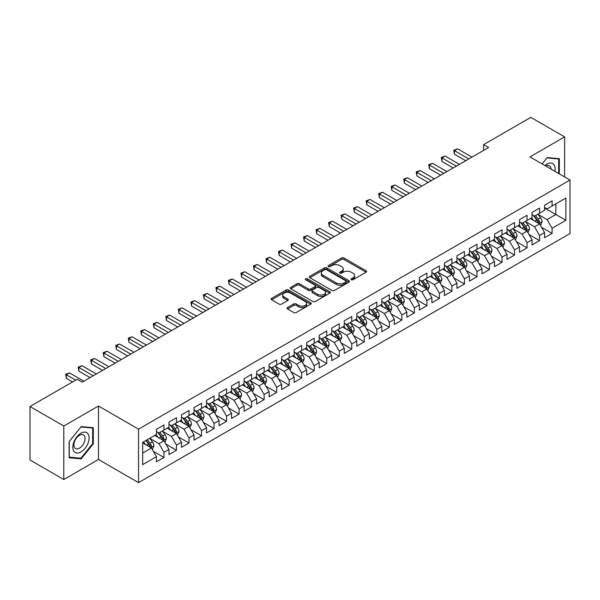 <?xml version="1.0" encoding="UTF-8"?>
<svg xmlns="http://www.w3.org/2000/svg" width="600" height="600" viewBox="0 0 600 600"><rect width="100%" height="100%" fill="white"/><g stroke="black" fill="none" stroke-linecap="round" stroke-linejoin="round"><path stroke-width="0.9" d="M351.308 279.743A1.215 0.705 0 0 0 353.025 279.743L366.082 272.205A1.74 1.005 0 0 0 366.593 271.5A1.74 1.005 0 0 0 366.082 270.788L343.965 258.015A1.74 1.005 0 0 0 341.505 258.015L328.447 265.553A1.215 0.705 0 0 0 328.087 266.048A1.215 0.705 0 0 0 328.447 266.55A1.215 0.705 0 0 0 330.165 266.55L331.86 265.575A5.565 3.21 0 0 1 339.72 265.575L341.565 266.632A5.565 3.21 0 0 1 343.192 268.905A5.565 3.21 0 0 1 341.565 271.178L339.877 272.153A1.215 0.705 0 0 0 339.517 272.647A1.215 0.705 0 0 0 339.877 273.142A1.215 0.705 0 0 0 341.595 273.142L343.29 272.168A5.565 3.21 0 0 1 351.15 272.168L352.995 273.233A5.565 3.21 0 0 1 354.623 275.505A5.565 3.21 0 0 1 352.995 277.778L351.308 278.752A1.215 0.705 0 0 0 350.947 279.248A1.215 0.705 0 0 0 351.308 279.743L351.308 278.752M287.558 307.538A1.74 1.005 0 0 0 287.048 308.25A1.74 1.005 0 0 0 287.558 308.962L293.76 312.54A1.74 1.005 0 0 0 296.22 312.54L310.718 304.17A1.74 1.005 0 0 0 311.228 303.457A1.74 1.005 0 0 0 310.718 302.752L288.6 289.98A1.74 1.005 0 0 0 286.14 289.98L271.642 298.35A1.74 1.005 0 0 0 271.132 299.062A1.74 1.005 0 0 0 271.642 299.767L279.135 304.103A1.74 1.005 0 0 0 281.595 304.103L287.798 300.517A1.74 1.005 0 0 0 288.308 299.805A1.74 1.005 0 0 0 287.798 299.1L284.085 296.947A4.65 2.685 0 0 1 282.72 295.05A4.65 2.685 0 0 1 285.593 292.575A4.65 2.685 0 0 1 290.655 293.153L305.22 301.56A4.65 2.685 0 0 1 306.585 303.457A4.65 2.685 0 0 1 303.712 305.94A4.65 2.685 0 0 1 298.642 305.355L296.22 303.96A1.74 1.005 0 0 0 293.76 303.96L287.558 307.538L287.558 308.962M63.802 426.03L63.802 479.52L98.483 459.495L98.483 406.005L63.802 426.03L30 406.515L77.205 379.26L82.207 382.155L488.618 147.517L483.607 144.623L483.607 150.405M98.483 406.005L138.547 429.135L570 180.045L570 233.535L138.547 482.632L138.547 429.135M564.615 176.933L564.615 136.89L529.935 156.907L570 180.045M564.615 136.89L530.812 117.368L483.607 144.623M331.98 290.475A1.74 1.005 0 0 0 334.44 290.475L348.938 282.105A1.74 1.005 0 0 0 349.447 281.392A1.74 1.005 0 0 0 348.938 280.688L326.82 267.915A1.74 1.005 0 0 0 324.36 267.915L309.862 276.285A1.74 1.005 0 0 0 309.353 276.998A1.74 1.005 0 0 0 309.862 277.702L331.98 290.475M306.105 280.005A1.215 0.705 0 0 1 307.343 280.178L329.805 293.153L315.33 301.507A1.74 1.005 0 0 1 312.87 301.507L290.752 288.735L290.752 287.317A1.74 1.005 0 0 0 290.243 288.03A1.74 1.005 0 0 0 290.752 288.735M290.752 287.317L296.955 283.733A1.74 1.005 0 0 1 299.415 283.733L308.385 288.915A1.74 1.005 0 0 0 310.845 288.915L314.962 286.538A1.74 1.005 0 0 0 315.465 285.832A1.74 1.005 0 0 0 314.962 285.12L305.618 279.728A1.215 0.705 0 0 1 305.265 279.233A1.215 0.705 0 0 1 306.015 278.58A1.215 0.705 0 0 1 307.343 278.73L329.827 291.72A1.74 1.005 0 0 1 330.337 292.425A1.74 1.005 0 0 1 329.827 293.138L329.827 291.72M544.582 208.02L555.855 214.522L555.855 203.827L565.868 198.045L552.097 205.995L552.097 200.858L544.582 205.2L544.582 210.33L539.572 213.225L539.572 208.087L532.065 212.423L532.065 217.56L527.055 220.447L527.055 215.317L519.54 219.653L519.54 224.79L514.537 227.678L514.537 222.548L507.022 226.882L507.022 232.013L502.013 234.907L502.013 229.778L494.505 234.112L494.505 239.243L489.495 242.138L489.495 237L481.98 241.343L481.98 246.472L476.978 249.368L476.978 244.23L469.463 248.572L469.463 253.702L464.452 256.59L464.452 251.46L456.945 255.795L456.945 260.933L451.935 263.82L451.935 258.69L444.42 263.025L444.42 268.155L439.41 271.05L439.41 265.92L431.903 270.255L431.903 275.385L426.893 278.28L426.893 273.142L419.377 277.485L419.377 282.615L414.375 285.51L414.375 280.373L406.86 284.715L406.86 289.845L401.85 292.733L401.85 287.603L394.342 291.938L394.342 297.075L389.332 299.962L389.332 294.832L381.817 299.168L381.817 304.298L376.815 307.192L376.815 302.062L369.3 306.397L369.3 311.528L364.29 314.423L364.29 309.285L356.782 313.627L356.782 318.757L351.772 321.653L351.772 316.515L344.257 320.858L344.257 325.987L339.248 328.875L339.248 323.745L331.74 328.08L331.74 333.218L326.73 336.105L326.73 330.975L319.215 335.31L319.215 340.44L314.212 343.335L314.212 338.205L306.697 342.54L306.697 347.67L301.688 350.565L301.688 345.428L294.18 349.77L294.18 354.9L289.17 357.795L289.17 352.657L281.655 357L281.655 362.13L276.653 365.017L276.653 359.888L269.138 364.222L269.138 369.36L264.127 372.248L264.127 367.118L256.62 371.452L256.62 376.582L251.61 379.478L251.61 374.347L244.095 378.683L244.095 383.812L239.093 386.707L239.093 381.57L231.577 385.912L231.577 391.043L226.567 393.938L226.567 388.8L219.06 393.143L219.06 398.272L214.05 401.16L214.05 396.03L206.535 400.365L206.535 405.502L201.525 408.39L201.525 403.26L194.017 407.595L194.017 412.725L189.007 415.62L189.007 410.49L181.493 414.825L181.493 419.955L176.49 422.85L176.49 417.713L168.975 422.055L168.975 427.185L163.965 430.08L163.965 424.942L156.458 429.285L156.458 434.415L142.68 442.365L142.68 464.632L156.458 456.675L151.447 448.005L142.68 442.942M565.868 198.045L565.868 220.305L552.097 228.255L547.088 219.585L538.013 214.343M541.515 227.28L552.097 233.392L552.097 228.255M552.097 233.392L544.582 237.728L544.582 232.597L539.572 235.485L534.57 226.815L525.487 221.572M528.998 234.51L539.572 240.615L539.572 235.485M539.572 240.615L532.065 244.958L532.065 239.82L527.055 242.715L522.045 234.038L512.97 228.803M516.472 241.74L527.055 247.845L527.055 242.715M527.055 247.845L519.54 252.18L519.54 247.05L514.537 249.945L509.528 241.267L500.452 236.025M503.955 248.97L514.537 255.075L514.537 249.945M514.537 255.075L507.022 259.41L507.022 254.28L502.013 257.168L497.01 248.498L487.928 243.255M491.438 256.192L502.013 262.305L502.013 257.168M502.013 262.305L494.505 266.64L494.505 261.51L489.495 264.397L484.485 255.728L475.41 250.485M478.912 263.423L489.495 269.535L489.495 264.397M489.495 269.535L481.98 273.87L481.98 268.74L476.978 271.627L471.967 262.957L462.893 257.715M466.395 270.653L476.978 276.757L476.978 271.627M476.978 276.757L469.463 281.1L469.463 275.962L464.452 278.858L459.442 270.18L450.368 264.945M453.877 277.882L464.452 283.987L464.452 278.858M464.452 283.987L456.945 288.322L456.945 283.192L451.935 286.087L446.925 277.41L437.85 272.168M441.353 285.112L451.935 291.218L451.935 286.087M451.935 291.218L444.42 295.553L444.42 290.423L439.41 293.317L434.408 284.64L425.325 279.397M428.835 292.335L439.41 298.447L439.41 293.317M439.41 298.447L431.903 302.782L431.903 297.653L426.893 300.54L421.882 291.87L412.808 286.627M416.31 299.565L426.893 305.678L426.893 300.54M426.893 305.678L419.377 310.013L419.377 304.882L414.375 307.77L409.365 299.1L400.29 293.858M403.793 306.795L414.375 312.9L414.375 307.77M414.375 312.9L406.86 317.243L406.86 312.105L401.85 315L396.847 306.322L387.765 301.087M391.275 314.025L401.85 320.13L401.85 315M401.85 320.13L394.342 324.472L394.342 319.335L389.332 322.23L384.322 313.553L375.248 308.31M378.75 321.255L389.332 327.36L389.332 322.23M389.332 327.36L381.817 331.695L381.817 326.565L376.815 329.46L371.805 320.782L362.73 315.54M366.233 328.478L376.815 334.59L376.815 329.46M376.815 334.59L369.3 338.925L369.3 333.795L364.29 336.683L359.28 328.013L350.205 322.77M353.715 335.707L364.29 341.82L364.29 336.683M364.29 341.82L356.782 346.155L356.782 341.025L351.772 343.913L346.763 335.243L337.688 330M341.19 342.938L351.772 349.043L351.772 343.913M351.772 349.043L344.257 353.385L344.257 348.248L339.248 351.142L334.245 342.465L325.163 337.23M328.673 350.168L339.248 356.272L339.248 351.142M339.248 356.272L331.74 360.615L331.74 355.478L326.73 358.373L321.72 349.695L312.645 344.452M316.155 357.397L326.73 363.502L326.73 358.373M326.73 363.502L319.215 367.837L319.215 362.707L314.212 365.603L309.202 356.925L300.127 351.683M303.63 364.62L314.212 370.733L314.212 365.603M314.212 370.733L306.697 375.067L306.697 369.938L301.688 372.825L296.685 364.155L287.603 358.913M291.112 371.85L301.688 377.962L301.688 372.825M301.688 377.962L294.18 382.298L294.18 377.168L289.17 380.055L284.16 371.385L275.085 366.142M278.587 379.08L289.17 385.185L289.17 380.055M289.17 385.185L281.655 389.528L281.655 384.39L276.653 387.285L271.642 378.608L262.567 373.373M266.07 386.31L276.653 392.415L276.653 387.285M276.653 392.415L269.138 396.757L269.138 391.62L264.127 394.515L259.125 385.838L250.042 380.595M253.553 393.54L264.127 399.645L264.127 394.515M264.127 399.645L256.62 403.98L256.62 398.85L251.61 401.745L246.6 393.067L237.525 387.825M241.028 400.763L251.61 406.875L251.61 401.745M251.61 406.875L244.095 411.21L244.095 406.08L239.093 408.967L234.083 400.298L225 395.055M228.51 407.993L239.093 414.105L239.093 408.967M239.093 414.105L231.577 418.44L231.577 413.31L226.567 416.197L221.558 407.528L212.483 402.285M215.993 415.222L226.567 421.327L226.567 416.197M226.567 421.327L219.06 425.67L219.06 420.533L214.05 423.428L209.04 414.75L199.965 409.515M203.468 422.452L214.05 428.558L214.05 423.428M214.05 428.558L206.535 432.9L206.535 427.763L201.525 430.658L196.522 421.98L187.44 416.737M190.95 429.683L201.525 435.787L201.525 430.658M201.525 435.787L194.017 440.123L194.017 434.993L189.007 437.888L183.998 429.21L174.922 423.967M178.425 436.905L189.007 443.018L189.007 437.888M189.007 443.018L181.493 447.353L181.493 442.222L176.49 445.11L171.48 436.44L162.405 431.197M165.907 444.135L176.49 450.248L176.49 445.11M176.49 450.248L168.975 454.582L168.975 449.452L163.965 452.34L158.962 443.67L149.88 438.428M153.39 451.365L163.965 457.47L163.965 452.34M163.965 457.47L156.458 461.812L156.458 456.675M156.458 431.52L158.962 432.967L163.965 430.08M142.68 453.067L151.447 448.005M168.975 424.298L171.48 425.737L176.49 422.85M158.962 443.67L163.965 440.775L154.703 435.428M168.975 449.452L163.965 440.775M181.493 417.067L183.998 418.515L189.007 415.62M171.48 436.44L176.49 433.545L167.22 428.197M181.493 442.222L176.49 433.545M194.017 409.838L196.522 411.285L201.525 408.39M183.998 429.21L189.007 426.315L179.745 420.967M194.017 434.993L189.007 426.315M206.535 402.607L209.04 404.055L214.05 401.16M196.522 421.98L201.525 419.092L192.263 413.737M206.535 427.763L201.525 419.092M219.06 395.377L221.558 396.825L226.567 393.938M209.04 414.75L214.05 411.862L204.78 406.515M219.06 420.533L214.05 411.862M231.577 388.155L234.083 389.595L239.093 386.707M221.558 407.528L226.567 404.632L217.305 399.285M231.577 413.31L226.567 404.632M244.095 380.925L246.6 382.373L251.61 379.478M234.083 400.298L239.093 397.403L229.822 392.055M244.095 406.08L239.093 397.403M256.62 373.695L259.125 375.142L264.127 372.248M246.6 393.067L251.61 390.173L242.347 384.825M256.62 398.85L251.61 390.173M269.138 366.465L271.642 367.913L276.653 365.017M259.125 385.838L264.127 382.95L254.865 377.595M269.138 391.62L264.127 382.95M281.655 359.235L284.16 360.683L289.17 357.795M271.642 378.608L276.653 375.72L267.382 370.373M281.655 384.39L276.653 375.72M294.18 352.013L296.685 353.452L301.688 350.565M284.16 371.385L289.17 368.49L279.907 363.142M294.18 377.168L289.17 368.49M306.697 344.782L309.202 346.23L314.212 343.335M296.685 364.155L301.688 361.26L292.425 355.913M306.697 369.938L301.688 361.26M319.215 337.553L321.72 339L326.73 336.105M309.202 356.925L314.212 354.03L304.942 348.683M319.215 362.707L314.212 354.03M331.74 330.322L334.245 331.77L339.248 328.875M321.72 349.695L326.73 346.808L317.468 341.452M331.74 355.478L326.73 346.808M344.257 323.093L346.763 324.54L351.772 321.653M334.245 342.465L339.248 339.577L329.985 334.23M344.257 348.248L339.248 339.577M356.782 315.87L359.28 317.31L364.29 314.423M346.763 335.243L351.772 332.347L342.502 327M356.782 341.025L351.772 332.347M369.3 308.64L371.805 310.08L376.815 307.192M359.28 328.013L364.29 325.118L355.028 319.77M369.3 333.795L364.29 325.118M381.817 301.41L384.322 302.858L389.332 299.962M371.805 320.782L376.815 317.888L367.545 312.54M381.817 326.565L376.815 317.888M394.342 294.18L396.847 295.627L401.85 292.733M384.322 313.553L389.332 310.665L380.07 305.31M394.342 319.335L389.332 310.665M406.86 286.95L409.365 288.397L414.375 285.51M396.847 306.322L401.85 303.435L392.588 298.087M406.86 312.105L401.85 303.435M419.377 279.728L421.882 281.168L426.893 278.28M409.365 299.1L414.375 296.205L405.105 290.858M419.377 304.882L414.375 296.205M431.903 272.498L434.408 273.938L439.41 271.05M421.882 291.87L426.893 288.975L417.63 283.627M431.903 297.653L426.893 288.975M444.42 265.267L446.925 266.715L451.935 263.82M434.408 284.64L439.41 281.745L430.147 276.397M444.42 290.423L439.41 281.745M456.945 258.038L459.442 259.485L464.452 256.59M446.925 277.41L451.935 274.522L442.665 269.168M456.945 283.192L451.935 274.522M469.463 250.808L471.967 252.255L476.978 249.368M459.442 270.18L464.452 267.293L455.19 261.945M469.463 275.962L464.452 267.293M481.98 243.585L484.485 245.025L489.495 242.138M471.967 262.957L476.978 260.062L467.707 254.715M481.98 268.74L476.978 260.062M494.505 236.355L497.01 237.795L502.013 234.907M484.485 255.728L489.495 252.833L480.232 247.485M494.505 261.51L489.495 252.833M507.022 229.125L509.528 230.572L514.537 227.678M497.01 248.498L502.013 245.603L492.75 240.255M507.022 254.28L502.013 245.603M519.54 221.895L522.045 223.343L527.055 220.447M509.528 241.267L514.537 238.38L505.268 233.025M519.54 247.05L514.537 238.38M532.065 214.665L534.57 216.112L539.572 213.225M522.045 234.038L527.055 231.15L517.793 225.803M532.065 239.82L527.055 231.15M544.582 207.435L547.088 208.882L552.097 205.995M534.57 226.815L539.572 223.92L530.31 218.572M544.582 232.597L539.572 223.92M30 406.515L30 460.005L63.802 479.52M98.483 459.495L138.547 482.632M547.088 219.585L555.855 214.522L565.868 220.305M559.298 173.865L559.298 158.655L547.215 157.575L542.1 163.935M93.293 443.805L93.293 427.695L81.21 426.615L69.127 441.645L69.127 457.755L81.21 458.835L93.293 443.805L92.662 443.445M351.795 279.915L352.995 279.225A5.565 3.21 0 0 0 354.623 276.952L354.623 275.505M343.192 268.905L343.192 270.353A5.565 3.21 0 0 1 341.565 272.625L340.365 273.315M366.082 270.788L366.082 272.205L343.965 259.462A1.74 1.005 0 0 0 341.505 259.462L328.935 266.722M348.915 282.12L326.82 269.362A1.74 1.005 0 0 0 324.36 269.362L309.885 277.718M345.87 281.888A1.215 0.705 0 0 0 346.222 281.392A1.215 0.705 0 0 0 345.87 280.897L326.452 269.685A1.215 0.705 0 0 0 324.728 269.685L322.95 270.712A5.565 3.21 0 0 0 321.322 272.985A5.565 3.21 0 0 0 322.95 275.257L336.218 282.923A5.565 3.21 0 0 0 344.085 282.923L345.87 281.888L345.87 283.335A1.215 0.705 0 0 0 346.222 282.84L346.222 281.392M321.322 272.985L321.322 274.433A5.565 3.21 0 0 0 322.95 276.705L322.95 275.257M345.87 283.335L344.085 284.362A5.565 3.21 0 0 1 336.218 284.362L322.95 276.705M290.775 288.75L296.955 285.18L296.955 283.733M315.465 285.832L315.465 287.272A1.74 1.005 0 0 1 314.962 287.985L310.845 290.362A1.74 1.005 0 0 1 308.385 290.362L299.415 285.18A1.74 1.005 0 0 0 296.955 285.18M317.692 294.293A4.65 2.685 0 0 0 322.763 294.87A4.65 2.685 0 0 0 325.627 292.395A4.65 2.685 0 0 0 324.27 290.498L319.14 287.535A1.74 1.005 0 0 0 316.68 287.535L312.562 289.905A1.74 1.005 0 0 0 312.053 290.618A1.74 1.005 0 0 0 312.562 291.33L317.692 294.293L317.692 295.733A4.65 2.685 0 0 0 322.763 296.317A4.65 2.685 0 0 0 325.627 293.835L325.627 292.395M312.053 290.618L312.053 292.065A1.74 1.005 0 0 0 312.562 292.77L312.562 291.33M317.692 295.733L312.562 292.77M306.585 303.457L306.585 304.905A4.65 2.685 0 0 1 303.712 307.388A4.65 2.685 0 0 1 298.642 306.803L296.22 305.4A1.74 1.005 0 0 0 293.76 305.4L287.58 308.97M282.72 295.05L282.72 296.498A4.65 2.685 0 0 0 284.085 298.395L284.085 296.947M287.775 300.532L284.085 298.395M310.695 304.185L288.6 291.428A1.74 1.005 0 0 0 286.14 291.428L271.665 299.782L271.642 298.35M79.935 458.1L81.21 458.835M540.502 225.525L542.055 221.737A4.695 2.708 -120 0 0 540.555 217.74L537.9 214.192M533.655 220.507L531.638 217.808M538.695 223.41L539.52 221.94A4.695 2.708 -120 0 0 538.178 219.112L535.515 215.565M534 215.782L537.285 220.17A2.393 1.38 60 0 1 537.72 220.897L539.52 221.94M533.175 215.31L536.678 219.983A4.695 2.708 60 0 1 538.02 222.803L538.11 223.072M468.832 158.933L454.478 150.645L457.605 148.837L471.967 157.125M465.705 160.74L454.478 154.26L454.478 150.645L453.787 150.248L457.605 148.837M454.478 154.26L453.787 150.248M527.985 232.755L529.537 228.968A4.695 2.708 -120 0 0 528.037 224.97L525.375 221.423M521.138 227.73L519.12 225.03M526.17 230.64L527.002 229.163A4.695 2.708 -120 0 0 525.66 226.343L522.998 222.795M521.482 223.013L524.768 227.4A2.393 1.38 60 0 1 525.202 228.127L527.002 229.163M520.658 222.54L524.153 227.212A4.695 2.708 60 0 1 525.495 230.032L525.592 230.303M515.46 239.985L517.013 236.19A4.695 2.708 -120 0 0 515.52 232.2L512.857 228.645M508.62 234.96L506.595 232.26M513.653 237.87L514.477 236.392A4.695 2.708 -120 0 0 513.135 233.572L510.48 230.017M508.957 230.243L512.243 234.63A2.393 1.38 60 0 1 512.678 235.35L514.477 236.392M508.132 229.763L511.635 234.442A4.695 2.708 60 0 1 512.977 237.263L513.075 237.532M456.315 166.163L441.952 157.875L445.088 156.067L459.442 164.355M453.188 167.97L441.952 161.49L441.952 157.875L441.27 157.477L445.088 156.067M441.952 161.49L441.27 157.477M443.798 173.392L429.435 165.097L432.562 163.297L446.925 171.585M440.662 175.2L429.435 168.712L429.435 165.097L428.745 164.7L432.562 163.297M429.435 168.712L428.745 164.7M554.85 171.292A11.512 6.645 120 0 0 554.01 164.767A11.512 6.645 120 0 0 544.957 165.585M551.04 169.095A7.883 4.553 120 0 0 550.305 166.68A7.883 4.553 120 0 0 549.42 165.855A7.883 4.553 120 0 0 545.805 166.072M546.938 157.913L558.668 158.977L558.668 173.498M557.895 158.528L558.668 158.977M542.123 163.95L546.96 157.928M73.912 451.35A11.512 6.645 120 0 0 85.028 448.373A11.512 6.645 120 0 0 88.005 433.815A11.512 6.645 120 0 0 76.89 436.793A11.512 6.645 120 0 0 73.912 451.35M74.648 447.728A7.883 4.553 120 0 0 75.532 448.553A7.883 4.553 120 0 0 82.867 444.87A7.883 4.553 120 0 0 84.3 435.728A7.883 4.553 120 0 0 83.415 434.903A7.883 4.553 120 0 0 76.088 438.577A7.883 4.553 120 0 0 74.648 447.728M80.955 426.975L92.662 428.018L92.662 443.625L80.955 458.19L69.248 457.147L69.248 441.54L80.933 426.96M91.89 427.575L92.662 428.018M502.942 247.208L504.495 243.42A4.695 2.708 -120 0 0 502.995 239.43L500.332 235.875M496.095 242.19L494.077 239.49M501.127 245.093L501.96 243.623A4.695 2.708 -120 0 0 500.618 240.803L497.955 237.248M496.44 237.472L499.725 241.853A2.393 1.38 60 0 1 500.16 242.58L501.96 243.623M495.615 236.993L499.118 241.665A4.695 2.708 60 0 1 500.46 244.493L500.55 244.763M490.418 254.438L491.97 250.65A4.695 2.708 -120 0 0 490.478 246.653L487.815 243.105M483.577 249.42L481.553 246.72M488.61 252.322L489.442 250.853A4.695 2.708 -120 0 0 488.1 248.025L485.438 244.478M483.923 244.702L487.207 249.083A2.393 1.38 60 0 1 487.635 249.81L489.442 250.853M483.09 244.222L486.592 248.895A4.695 2.708 60 0 1 487.935 251.715L488.033 251.993M431.272 180.623L416.918 172.328L420.045 170.52L434.408 178.815M428.145 182.43L416.918 175.942L416.918 172.328L416.228 171.93L420.045 170.52M416.918 175.942L416.228 171.93M418.755 187.852L404.393 179.558L407.528 177.75L421.882 186.045M415.627 189.66L404.393 183.172L404.393 179.558L403.702 179.16L407.528 177.75M404.393 183.172L403.702 179.16M477.9 261.668L479.452 257.88A4.695 2.708 -120 0 0 477.952 253.882L475.298 250.335M471.06 256.65L469.035 253.95M476.092 259.553L476.918 258.082A4.695 2.708 -120 0 0 475.575 255.255L472.92 251.708M471.397 251.925L474.683 256.312A2.393 1.38 60 0 1 475.118 257.04L476.918 258.082M470.572 251.452L474.075 256.125A4.695 2.708 60 0 1 475.418 258.945L475.515 259.215M406.237 195.075L391.875 186.788L395.002 184.98L409.365 193.267M403.103 196.882L391.875 190.403L391.875 186.788L391.185 186.39L395.002 184.98M391.875 190.403L391.185 186.39M465.382 268.897L466.935 265.11A4.695 2.708 -120 0 0 465.435 261.112L462.772 257.565M458.535 263.873L456.518 261.173M463.567 266.782L464.4 265.305A4.695 2.708 -120 0 0 463.058 262.485L460.395 258.938M458.88 259.155L462.165 263.543A2.393 1.38 60 0 1 462.6 264.27L464.4 265.305M458.055 258.683L461.558 263.355A4.695 2.708 60 0 1 462.9 266.175L462.99 266.445M393.713 202.305L379.35 194.017L382.485 192.21L396.847 200.498M390.585 204.112L379.35 197.632L379.35 194.017L378.668 193.62L382.485 192.21M379.35 197.632L378.668 193.62M452.857 276.127L454.41 272.332A4.695 2.708 -120 0 0 452.918 268.343L450.255 264.788M446.018 271.103L443.993 268.403M451.05 274.013L451.882 272.535A4.695 2.708 -120 0 0 450.533 269.715L447.877 266.16M446.355 266.385L449.64 270.772A2.393 1.38 60 0 1 450.075 271.493L451.882 272.535M445.53 265.905L449.033 270.585A4.695 2.708 60 0 1 450.375 273.405L450.472 273.675M440.34 283.35L441.893 279.562A4.695 2.708 -120 0 0 440.393 275.572L437.737 272.017M433.5 278.332L431.475 275.632M438.533 281.235L439.357 279.765A4.695 2.708 -120 0 0 438.015 276.945L435.353 273.39M433.838 273.615L437.123 277.995A2.393 1.38 60 0 1 437.558 278.722L439.357 279.765M433.013 273.135L436.515 277.808A4.695 2.708 60 0 1 437.857 280.635L437.955 280.905M427.822 290.58L429.375 286.793A4.695 2.708 -120 0 0 427.875 282.795L425.213 279.248M420.975 285.562L418.957 282.862M426.007 288.465L426.84 286.995A4.695 2.708 -120 0 0 425.498 284.168L422.835 280.62M421.32 280.845L424.605 285.225A2.393 1.38 60 0 1 425.04 285.952L426.84 286.995M420.495 280.365L423.99 285.038A4.695 2.708 60 0 1 425.332 287.858L425.43 288.135M415.298 297.81L416.85 294.022A4.695 2.708 -120 0 0 415.357 290.025L412.695 286.478M408.457 292.793L406.433 290.093M413.49 295.695L414.315 294.225A4.695 2.708 -120 0 0 412.972 291.397L410.317 287.85M408.795 288.067L412.08 292.455A2.393 1.38 60 0 1 412.515 293.183L414.315 294.225M407.97 287.595L411.472 292.267A4.695 2.708 60 0 1 412.815 295.087L412.912 295.358M402.78 305.04L404.332 301.252A4.695 2.708 -120 0 0 402.832 297.255L400.178 293.707M395.933 300.015L393.915 297.315M400.965 302.925L401.798 301.447A4.695 2.708 -120 0 0 400.455 298.627L397.793 295.08M396.278 295.298L399.562 299.685A2.393 1.38 60 0 1 399.998 300.413L401.798 301.447M395.452 294.825L398.955 299.498A4.695 2.708 60 0 1 400.298 302.317L400.388 302.587M390.263 312.27L391.808 308.483A4.695 2.708 -120 0 0 390.315 304.485L387.653 300.93M383.415 307.245L381.39 304.545M388.447 310.155L389.28 308.678A4.695 2.708 -120 0 0 387.938 305.858L385.275 302.31M383.76 302.528L387.045 306.915A2.393 1.38 60 0 1 387.472 307.642L389.28 308.678M382.935 302.048L386.43 306.728A4.695 2.708 60 0 1 387.772 309.548L387.87 309.817M377.737 319.493L379.29 315.705A4.695 2.708 -120 0 0 377.79 311.715L375.135 308.16M370.897 314.475L368.873 311.775M375.93 317.377L376.755 315.907A4.695 2.708 -120 0 0 375.413 313.087L372.757 309.532M371.235 309.757L374.52 314.145A2.393 1.38 60 0 1 374.955 314.865L376.755 315.907M370.41 309.278L373.913 313.95A4.695 2.708 60 0 1 375.255 316.778L375.353 317.048M365.22 326.722L366.772 322.935A4.695 2.708 -120 0 0 365.272 318.938L362.61 315.39M358.373 321.705L356.355 319.005M363.405 324.608L364.237 323.138A4.695 2.708 -120 0 0 362.895 320.317L360.233 316.763M358.718 316.987L362.002 321.368A2.393 1.38 60 0 1 362.438 322.095L364.237 323.138M357.892 316.507L361.395 321.18A4.695 2.708 60 0 1 362.737 324L362.827 324.278M352.695 333.952L354.248 330.165A4.695 2.708 -120 0 0 352.755 326.168L350.093 322.62M345.855 328.935L343.83 326.235M350.888 331.837L351.72 330.368A4.695 2.708 -120 0 0 350.37 327.54L347.715 323.993M346.192 324.21L349.478 328.597A2.393 1.38 60 0 1 349.913 329.325L351.72 330.368M345.368 323.737L348.87 328.41A4.695 2.708 60 0 1 350.212 331.23L350.31 331.5M340.178 341.183L341.73 337.395A4.695 2.708 -120 0 0 340.23 333.397L337.575 329.85M333.337 336.157L331.312 333.457M338.37 339.067L339.195 337.59A4.695 2.708 -120 0 0 337.853 334.77L335.19 331.222M333.675 331.44L336.96 335.827A2.393 1.38 60 0 1 337.395 336.555L339.195 337.59M332.85 330.968L336.353 335.64A4.695 2.708 60 0 1 337.695 338.46L337.793 338.73M327.66 348.413L329.212 344.625A4.695 2.708 -120 0 0 327.712 340.627L325.05 337.072M320.812 343.388L318.795 340.688M325.845 346.298L326.678 344.82A4.695 2.708 -120 0 0 325.335 342L322.673 338.452M321.157 338.67L324.442 343.058A2.393 1.38 60 0 1 324.877 343.785L326.678 344.82M320.332 338.19L323.827 342.87A4.695 2.708 60 0 1 325.17 345.69L325.267 345.96M315.135 355.635L316.688 351.847A4.695 2.708 -120 0 0 315.195 347.858L312.532 344.303M308.295 350.618L306.27 347.918M313.327 353.52L314.153 352.05A4.695 2.708 -120 0 0 312.81 349.23L310.155 345.675M308.632 345.9L311.918 350.288A2.393 1.38 60 0 1 312.353 351.007L314.153 352.05M307.808 345.42L311.31 350.093A4.695 2.708 60 0 1 312.653 352.92L312.75 353.19M302.618 362.865L304.17 359.077A4.695 2.708 -120 0 0 302.67 355.08L300.015 351.532M295.77 357.847L293.752 355.147M300.803 360.75L301.635 359.28A4.695 2.708 -120 0 0 300.293 356.46L297.63 352.905M296.115 353.13L299.4 357.51A2.393 1.38 60 0 1 299.835 358.237L301.635 359.28M295.29 352.65L298.793 357.322A4.695 2.708 60 0 1 300.135 360.142L300.225 360.42M290.1 370.095L291.645 366.308A4.695 2.708 -120 0 0 290.153 362.31L287.49 358.763M283.252 365.077L281.228 362.377M288.285 367.98L289.118 366.51A4.695 2.708 -120 0 0 287.775 363.683L285.112 360.135M283.597 360.353L286.882 364.74A2.393 1.38 60 0 1 287.31 365.468L289.118 366.51M282.772 359.88L286.267 364.553A4.695 2.708 60 0 1 287.61 367.373L287.707 367.642M277.575 377.325L279.127 373.538A4.695 2.708 -120 0 0 277.627 369.54L274.972 365.993M270.735 372.3L268.71 369.608M275.767 375.21L276.593 373.733A4.695 2.708 -120 0 0 275.25 370.913L272.595 367.365M271.072 367.582L274.358 371.97A2.393 1.38 60 0 1 274.793 372.697L276.593 373.733M270.248 367.11L273.75 371.782A4.695 2.708 60 0 1 275.093 374.603L275.19 374.873M265.058 384.555L266.61 380.767A4.695 2.708 -120 0 0 265.11 376.77L262.447 373.215M258.21 379.53L256.192 376.83M263.243 382.44L264.075 380.962A4.695 2.708 -120 0 0 262.733 378.142L260.07 374.595M258.555 374.812L261.84 379.2A2.393 1.38 60 0 1 262.275 379.928L264.075 380.962M257.73 374.34L261.233 379.013A4.695 2.708 60 0 1 262.575 381.832L262.665 382.103M252.532 391.778L254.085 387.99A4.695 2.708 -120 0 0 252.593 384L249.93 380.445M245.692 386.76L243.667 384.06M250.725 389.662L251.558 388.192A4.695 2.708 -120 0 0 250.215 385.373L247.553 381.817M246.03 382.043L249.315 386.43A2.393 1.38 60 0 1 249.75 387.15L251.558 388.192M245.205 381.562L248.708 386.235A4.695 2.708 60 0 1 250.05 389.062L250.147 389.332M240.015 399.007L241.567 395.22A4.695 2.708 -120 0 0 240.067 391.222L237.413 387.675M233.175 393.99L231.15 391.29M238.208 396.893L239.032 395.423A4.695 2.708 -120 0 0 237.69 392.603L235.035 389.048M233.513 389.272L236.798 393.653A2.393 1.38 60 0 1 237.233 394.38L239.032 395.423M232.688 388.793L236.19 393.465A4.695 2.708 60 0 1 237.532 396.285L237.63 396.562M227.498 406.237L229.05 402.45A4.695 2.708 -120 0 0 227.55 398.452L224.888 394.905M220.65 401.22L218.632 398.52M225.683 404.123L226.515 402.653A4.695 2.708 -120 0 0 225.173 399.825L222.51 396.278M220.995 396.495L224.28 400.882A2.393 1.38 60 0 1 224.715 401.61L226.515 402.653M220.17 396.022L223.665 400.695A4.695 2.708 60 0 1 225.015 403.515L225.105 403.793M214.972 413.467L216.525 409.68A4.695 2.708 -120 0 0 215.032 405.683L212.37 402.135M208.132 408.442L206.108 405.75M213.165 411.353L213.99 409.875A4.695 2.708 -120 0 0 212.647 407.055L209.993 403.507M208.47 403.725L211.755 408.112A2.393 1.38 60 0 1 212.19 408.84L213.99 409.875M207.645 403.252L211.147 407.925A4.695 2.708 60 0 1 212.49 410.745L212.587 411.015M202.455 420.697L204.007 416.91A4.695 2.708 -120 0 0 202.507 412.912L199.853 409.357M195.608 415.673L193.59 412.972M200.64 418.582L201.472 417.105A4.695 2.708 -120 0 0 200.13 414.285L197.468 410.737M195.952 410.955L199.237 415.342A2.393 1.38 60 0 1 199.673 416.07L201.472 417.105M195.127 410.482L198.63 415.155A4.695 2.708 60 0 1 199.972 417.975L200.062 418.245M381.195 209.535L366.832 201.24L369.96 199.44L384.322 207.728M378.067 211.343L366.832 204.855L366.832 201.24L366.142 200.843L369.96 199.44M366.832 204.855L366.142 200.843M368.67 216.765L354.315 208.47L357.442 206.663L371.805 214.958M365.543 218.572L354.315 212.085L354.315 208.47L353.625 208.072L357.442 206.663M354.315 212.085L353.625 208.072M356.153 223.995L341.79 215.7L344.925 213.892L359.28 222.188M353.025 225.803L341.79 219.315L341.79 215.7L341.108 215.303L344.925 213.892M341.79 219.315L341.108 215.303M343.635 231.218L329.272 222.93L332.4 221.123L346.763 229.41M340.5 233.025L329.272 226.545L329.272 222.93L328.582 222.532L332.4 221.123M329.272 226.545L328.582 222.532M331.11 238.447L316.755 230.16L319.882 228.353L334.245 236.64M327.983 240.255L316.755 233.775L316.755 230.16L316.065 229.763L319.882 228.353M316.755 233.775L316.065 229.763M318.593 245.678L304.23 237.39L307.365 235.583L321.72 243.87M315.465 247.485L304.23 240.998L304.23 237.39L303.54 236.993L307.365 235.583M304.23 240.998L303.54 236.993M306.075 252.907L291.712 244.612L294.84 242.805L309.202 251.1M302.94 254.715L291.712 248.228L291.712 244.612L291.022 244.215L294.84 242.805M291.712 248.228L291.022 244.215M293.55 260.138L279.195 251.843L282.322 250.035L296.685 258.33M290.423 261.945L279.195 255.458L279.195 251.843L278.505 251.445L282.322 250.035M279.195 255.458L278.505 251.445M281.032 267.36L266.67 259.072L269.798 257.265L284.16 265.553M277.905 269.168L266.67 262.688L266.67 259.072L265.98 258.675L269.798 257.265M266.67 262.688L265.98 258.675M268.515 274.59L254.153 266.303L257.28 264.495L271.642 272.782M265.38 276.397L254.153 269.918L254.153 266.303L253.462 265.905L257.28 264.495M254.153 269.918L253.462 265.905M255.99 281.82L241.627 273.532L244.763 271.725L259.118 280.013M252.862 283.627L241.627 277.14L241.627 273.532L240.945 273.135L244.763 271.725M241.627 277.14L240.945 273.135M243.472 289.05L229.11 280.755L232.237 278.947L246.6 287.243M240.337 290.858L229.11 284.37L229.11 280.755L228.42 280.358L232.237 278.947M229.11 284.37L228.42 280.358M230.947 296.28L216.593 287.985L219.72 286.178L234.083 294.472M227.82 298.087L216.593 291.6L216.593 287.985L215.903 287.587L219.72 286.178M216.593 291.6L215.903 287.587M218.43 303.502L204.067 295.215L207.202 293.407L221.558 301.695M215.303 305.31L204.067 298.83L204.067 295.215L203.377 294.817L207.202 293.407M204.067 298.83L203.377 294.817M205.913 310.733L191.55 302.445L194.678 300.638L209.04 308.925M202.778 312.54L191.55 306.06L191.55 302.445L190.86 302.048L194.678 300.638M191.55 306.06L190.86 302.048M193.388 317.962L179.032 309.675L182.16 307.868L196.522 316.155M190.26 319.77L179.032 313.282L179.032 309.675L178.343 309.278L182.16 307.868M179.032 313.282L178.343 309.278M180.87 325.192L166.507 316.897L169.642 315.09L183.998 323.385M177.743 327L166.507 320.513L166.507 316.897L165.817 316.5L169.642 315.09M166.507 320.513L165.817 316.5M168.352 332.423L153.99 324.127L157.118 322.32L171.48 330.615M165.218 334.23L153.99 327.743L153.99 324.127L153.3 323.73L157.118 322.32M153.99 327.743L153.3 323.73M155.828 339.645L141.465 331.358L144.6 329.55L158.962 337.837M152.7 341.452L141.465 334.972L141.465 331.358L140.782 330.96L144.6 329.55M141.465 334.972L140.782 330.96M143.31 346.875L128.947 338.587L132.075 336.78L146.438 345.067M140.175 348.683L128.947 342.202L128.947 338.587L128.257 338.19L132.075 336.78M128.947 342.202L128.257 338.19M130.785 354.105L116.43 345.817L119.558 344.01L133.92 352.298M127.657 355.913L116.43 349.425L116.43 345.817L115.74 345.42L119.558 344.01M116.43 349.425L115.74 345.42M189.938 427.92L191.483 424.132A4.695 2.708 -120 0 0 189.99 420.143L187.328 416.588M183.09 422.903L181.072 420.202M188.123 425.805L188.955 424.335A4.695 2.708 -120 0 0 187.613 421.515L184.95 417.96M183.435 418.185L186.72 422.572A2.393 1.38 60 0 1 187.155 423.293L188.955 424.335M182.61 417.705L186.105 422.377A4.695 2.708 60 0 1 187.447 425.205L187.545 425.475M118.267 361.335L103.905 353.04L107.04 351.233L121.395 359.528M115.14 363.142L103.905 356.655L103.905 353.04L103.215 352.642L107.04 351.233M103.905 356.655L103.215 352.642M177.413 435.15L178.965 431.362A4.695 2.708 -120 0 0 177.465 427.365L174.81 423.817M170.572 430.132L168.547 427.433M175.605 433.035L176.43 431.565A4.695 2.708 -120 0 0 175.087 428.745L172.433 425.19M170.91 425.415L174.195 429.795A2.393 1.38 60 0 1 174.63 430.522L176.43 431.565M170.085 424.935L173.587 429.607A4.695 2.708 60 0 1 174.93 432.428L175.028 432.705M105.75 368.565L91.387 360.27L94.515 358.462L108.877 366.757M102.615 370.373L91.387 363.885L91.387 360.27L90.698 359.873L94.515 358.462M91.387 363.885L90.698 359.873M164.895 442.38L166.447 438.592A4.695 2.708 -120 0 0 164.947 434.595L162.285 431.048M158.047 437.362L156.03 434.662M163.08 440.265L163.913 438.795A4.695 2.708 -120 0 0 162.57 435.967L159.907 432.42M158.392 432.638L161.678 437.025A2.393 1.38 60 0 1 162.113 437.752L163.913 438.795M157.567 432.165L161.07 436.838A4.695 2.708 60 0 1 162.413 439.658L162.502 439.935M93.225 375.788L78.87 367.5L81.998 365.692L96.36 373.98M90.097 377.595L78.87 371.115L78.87 367.5L78.18 367.103L81.998 365.692M78.87 371.115L78.18 367.103M152.37 449.61L153.922 445.822A4.695 2.708 -120 0 0 152.43 441.825L149.767 438.278M145.53 444.585L143.505 441.893M150.562 447.495L151.395 446.018A4.695 2.708 -120 0 0 150.053 443.197L147.39 439.65M146.212 440.325L149.153 444.255A2.393 1.38 60 0 1 149.587 444.982L151.395 446.018M145.89 440.513L148.545 444.067A4.695 2.708 60 0 1 149.887 446.888L149.985 447.158M75.698 380.13L66.345 374.73L69.48 372.923L83.835 381.21M72.57 381.938L66.345 378.345L66.345 374.73L65.655 374.332L69.48 372.923M66.345 378.345L65.655 374.332M352.995 279.225L352.995 277.778M339.877 273.142L339.877 272.153M341.565 272.625L341.565 271.178M328.447 266.55L328.447 265.553M341.505 259.462L341.505 258.015M343.965 259.462L343.965 258.015M309.862 277.702L309.862 276.285M324.36 269.362L324.36 267.915M326.82 269.362L326.82 267.915M348.938 282.105L348.938 280.688M336.218 284.362L336.218 282.923M344.085 284.362L344.085 282.923M299.415 285.18L299.415 283.733M308.385 290.362L308.385 288.915M310.845 290.362L310.845 288.915M314.962 287.985L314.962 286.538M307.343 280.178L307.343 278.73M293.76 305.4L293.76 303.96M296.22 305.4L296.22 303.96M298.642 306.803L298.642 305.355M287.798 300.517L287.798 299.1M286.14 291.428L286.14 289.98M288.6 291.428L288.6 289.98M310.718 304.17L310.718 302.752M538.987 223.583L542.025 221.827M538.178 219.112L540.555 217.74M534.713 221.115L536.678 219.983M526.47 230.805L529.5 229.058M525.66 226.343L528.037 224.97M522.195 228.345L524.153 227.212M513.945 238.035L516.982 236.288M513.135 233.572L515.52 232.2M509.678 235.567L511.635 234.442M501.428 245.265L504.465 243.51M500.618 240.803L502.995 239.43M497.153 242.798L499.118 241.665M488.903 252.495L491.94 250.74M488.1 248.025L490.478 246.653M484.635 250.028L486.592 248.895M476.385 259.725L479.423 257.97M475.575 255.255L477.952 253.882M472.118 257.257L474.075 256.125M463.868 266.955L466.905 265.2M463.058 262.485L465.435 261.112M459.592 264.487L461.558 263.355M451.342 274.178L454.38 272.43M450.533 269.715L452.918 268.343M447.075 271.71L449.033 270.585M438.825 281.407L441.862 279.653M438.015 276.945L440.393 275.572M434.55 278.94L436.515 277.808M426.308 288.638L429.338 286.882M425.498 284.168L427.875 282.795M422.033 286.17L423.99 285.038M413.783 295.868L416.82 294.112M412.972 291.397L415.357 290.025M409.515 293.4L411.472 292.267M401.265 303.097L404.303 301.343M400.455 298.627L402.832 297.255M396.99 300.63L398.955 299.498M388.748 310.32L391.778 308.572M387.938 305.858L390.315 304.485M384.472 307.853L386.43 306.728M376.222 317.55L379.26 315.795M375.413 313.087L377.79 311.715M371.955 315.082L373.913 313.95M363.705 324.78L366.743 323.025M362.895 320.317L365.272 318.938M359.43 322.312L361.395 321.18M351.18 332.01L354.218 330.255M350.37 327.54L352.755 326.168M346.913 329.543L348.87 328.41M338.663 339.24L341.7 337.485M337.853 334.77L340.23 333.397M334.388 336.772L336.353 335.64M326.145 346.462L329.175 344.715M325.335 342L327.712 340.627M321.87 343.995L323.827 342.87M313.62 353.692L316.657 351.938M312.81 349.23L315.195 347.858M309.353 351.225L311.31 350.093M301.103 360.923L304.14 359.168M300.293 356.46L302.67 355.08M296.827 358.455L298.793 357.322M288.585 368.153L291.615 366.397M287.775 363.683L290.153 362.31M284.31 365.685L286.267 364.553M276.06 375.382L279.097 373.627M275.25 370.913L277.627 369.54M271.793 372.915L273.75 371.782M263.543 382.605L266.58 380.858M262.733 378.142L265.11 376.77M259.267 380.138L261.233 379.013M251.017 389.835L254.055 388.08M250.215 385.373L252.593 384M246.75 387.368L248.708 386.235M238.5 397.065L241.538 395.31M237.69 392.603L240.067 391.222M234.225 394.597L236.19 393.465M225.983 404.295L229.013 402.54M225.173 399.825L227.55 398.452M221.708 401.827L223.665 400.695M213.458 411.525L216.495 409.77M212.647 407.055L215.032 405.683M209.19 409.058L211.147 407.925M200.94 418.748L203.978 417M200.13 414.285L202.507 412.912M196.665 416.287L198.63 415.155M188.422 425.978L191.453 424.222M187.613 421.515L189.99 420.143M184.148 423.51L186.105 422.377M175.898 433.207L178.935 431.452M175.087 428.745L177.465 427.365M171.63 430.74L173.587 429.607M163.38 440.438L166.417 438.683M162.57 435.967L164.947 434.595M159.105 437.97L161.07 436.838M150.855 447.668L153.892 445.912M150.053 443.197L152.43 441.825M146.587 445.2L148.545 444.067"/></g></svg>

